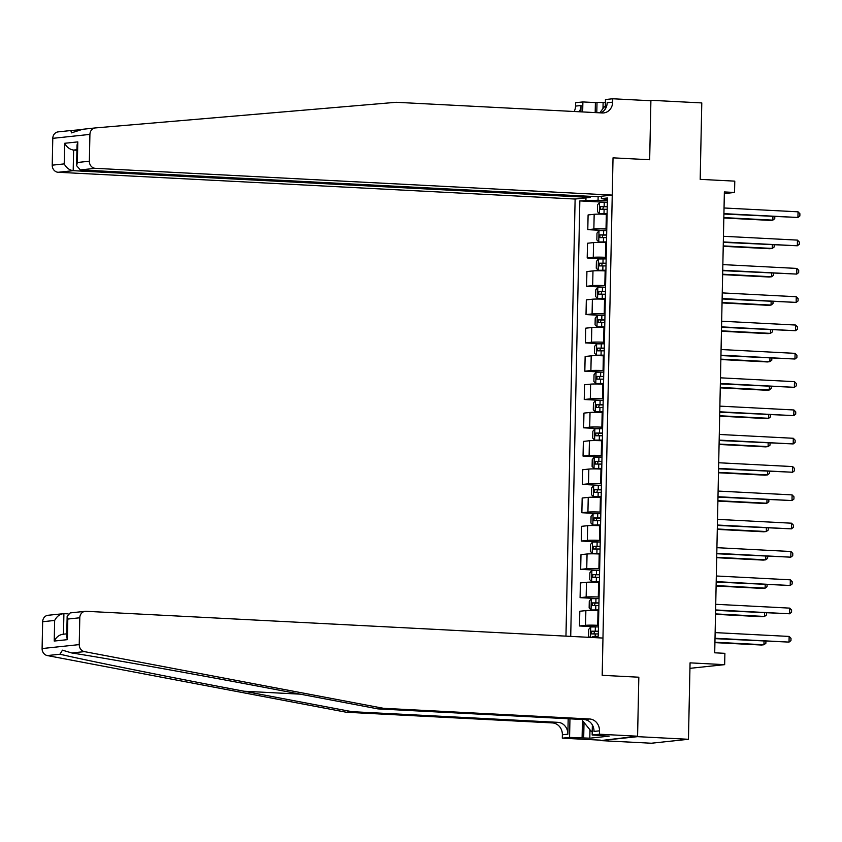 <?xml version="1.0" encoding="UTF-8"?>
<svg xmlns="http://www.w3.org/2000/svg" width="842" height="842" viewBox="0 0 842 842"><rect width="100%" height="100%" fill="white"/><g stroke="black" fill="none" stroke-linecap="round" stroke-linejoin="round"><path stroke-width="1.26" d="M637.583 736.203L638.825 677.21L602.188 675.316L602.967 638.057L86.042 611.292A6.81 6.094 83.9 0 0 85.179 611.324A6.81 6.094 83.9 0 0 79.79 617.775L79.232 644.604A6.81 6.094 83.9 0 0 84.442 651.624L383.499 708.311L589.558 718.984A11.346 10.167 -96.1 0 1 599.493 730.835L599.43 734.224L637.583 736.203L600.451 740.602L651.329 743.233L688.451 739.287L637.573 736.655L638.825 677.21L602.188 675.316L613.029 157.843L612.25 195.091L95.314 168.326L80.316 169.926L597.241 196.691L612.25 195.091M590.147 196.323L590.116 197.438L575.118 199.038L565.961 636.142M600.451 740.602L637.573 736.655M605.261 109.05L605.461 99.535L612.734 98.767L650.898 100.745L649.666 159.738L650.908 100.293L648.035 100.598M650.908 100.293L701.786 102.924L700.186 179.357L734.782 181.146L734.54 192.471L724.373 191.944L714.711 652.803L724.888 653.329L724.657 664.654L690.061 662.854L688.451 739.287M598.136 196.596L598.062 200.259L579.833 200.912L570.718 636.384M585.906 200.259L585.958 197.881M601.409 196.239L601.356 198.617L607.398 199.565M592.168 637.499L592.179 636.836L598.252 636.184L607.429 197.975L601.356 198.617M649.666 159.738L613.029 157.843L649.666 159.738M689.945 668.337L724.657 664.654M724.331 193.555L734.54 192.471M607.377 200.743L598.062 200.259M607.093 214.331L606.324 214.289A9.083 0.568 -178.8 0 0 594.168 214.289L588.095 214.942L587.79 229.655L605.43 230.571M606.777 229.045L606.019 229.013A9.083 0.568 -178.8 0 0 593.863 229.013L587.79 229.655M606.493 242.633L605.735 242.601A9.083 0.568 -178.8 0 0 593.578 242.601L587.506 243.243L587.2 257.968L604.84 258.883M606.187 257.357L605.419 257.315A9.083 0.568 -178.8 0 0 593.273 257.326L587.2 257.968M605.903 270.945L605.135 270.903A9.083 0.568 -178.8 0 0 592.978 270.913L586.916 271.556L586.6 286.28L604.251 287.185M605.598 285.67L604.83 285.627A9.083 0.568 -178.8 0 0 592.673 285.627L586.6 286.28M605.314 299.257L604.545 299.215A9.083 0.568 -178.8 0 0 592.389 299.215L586.316 299.868L586.011 314.582L603.651 315.497M604.998 313.971L604.24 313.929A9.083 0.568 -178.8 0 0 592.084 313.94L586.011 314.582M604.714 327.559L603.956 327.517A9.083 0.568 -178.8 0 0 591.8 327.527L585.727 328.17L585.422 342.894L603.061 343.81M604.409 342.284L603.64 342.241A9.083 0.568 -178.8 0 0 591.484 342.252L585.422 342.894M604.124 355.871L603.356 355.829A9.083 0.568 -178.8 0 0 591.2 355.84L585.137 356.482L584.822 371.196L602.472 372.111M603.819 370.585L603.051 370.554A9.083 0.568 -178.8 0 0 590.895 370.554L584.822 371.196M603.535 384.173L602.767 384.141A9.083 0.568 -178.8 0 0 590.61 384.141L584.537 384.783L584.232 399.508L601.872 400.424M603.219 398.897L602.462 398.855A9.083 0.568 -178.8 0 0 590.305 398.866L584.232 399.508M602.935 412.485L602.177 412.443A9.083 0.568 -178.8 0 0 590.021 412.454L583.948 413.096L583.643 427.82L601.283 428.725M602.63 427.21L601.862 427.168A9.083 0.568 -178.8 0 0 589.705 427.168L583.643 427.82M602.346 440.798L601.577 440.755A9.083 0.568 -178.8 0 0 589.421 440.755L583.359 441.408L583.043 456.122L600.693 457.038M602.041 455.511L601.272 455.469A9.083 0.568 -178.8 0 0 589.116 455.48L583.043 456.122M601.756 469.099L600.988 469.068A9.083 0.568 -178.8 0 0 588.832 469.068L582.759 469.71L582.453 484.434L600.093 485.35M601.441 483.824L600.683 483.782A9.083 0.568 -178.8 0 0 588.526 483.792L582.453 484.434M601.156 497.412L600.399 497.369A9.083 0.568 -178.8 0 0 588.242 497.38L582.169 498.022L581.864 512.736L599.504 513.652M600.851 512.125L600.083 512.094A9.083 0.568 -178.8 0 0 587.927 512.094L581.864 512.736M600.567 525.713L599.799 525.682A9.083 0.568 -178.8 0 0 587.642 525.682L581.58 526.324L581.264 541.048L598.915 541.964M600.262 540.438L599.493 540.396A9.083 0.568 -178.8 0 0 587.337 540.406L581.264 541.048M599.978 554.025L599.209 553.983A9.083 0.568 -178.8 0 0 587.053 553.994L580.98 554.636L580.675 569.36L598.315 570.266M599.662 568.75L598.904 568.708A9.083 0.568 -178.8 0 0 586.748 568.708L580.675 569.36M599.378 582.338L598.62 582.296A9.083 0.568 -178.8 0 0 586.464 582.296L580.391 582.948L580.085 597.662L597.725 598.578M599.072 597.052L598.304 597.02A9.083 0.568 -178.8 0 0 586.148 597.02L580.085 597.662M598.788 610.639L598.02 610.608A9.083 0.568 -178.8 0 0 585.864 610.608L579.801 611.25L579.485 625.974L597.136 626.89M598.483 625.364L597.715 625.322A9.083 0.568 -178.8 0 0 585.558 625.332L579.485 625.974M579.833 200.912L606.029 202.269M723.909 214.036L797.921 217.478L723.909 213.647M798.048 211.816L799.9 213.731L799.847 215.994L797.921 217.478L798.048 211.816L724.036 207.985M607.345 202.28L599.641 202.343L597.588 204.827L597.441 211.616L599.409 213.668L607.103 213.605M599.409 213.668L607.103 213.794M723.825 217.994L770.325 220.404L772.84 220.141L772.914 216.573M607.25 206.585L600.557 206.585L600.493 209.3L607.198 209.3M602.756 209.258L603.482 206.732L607.25 206.774M723.836 217.604L772.84 220.141L774.766 218.657L774.808 216.678M80.653 129.721L70.854 130.531L71.465 132.868L82.621 129.289L95.188 127.952M82.621 129.289L95.304 127.931A6.81 6.094 83.9 0 1 95.42 127.921L396.193 102.292L602.251 112.954A11.346 10.167 83.9 0 0 603.693 112.923A11.346 10.167 83.9 0 0 612.671 102.166L612.734 98.767M575.118 199.038L58.193 172.273A6.81 6.094 -96.1 0 1 52.225 165.169L64.213 163.895L64.645 143.287L77.79 141.888L77.359 162.495L89.357 161.222L89.915 134.394L52.783 138.341A6.81 6.094 -96.1 0 1 58.172 131.878A6.81 6.094 -96.1 0 1 58.287 131.868L70.76 130.542M52.225 165.169L52.783 138.341M595.189 112.596L595.399 102.587L597.01 102.419L596.789 112.681M605.398 102.492L597.01 102.419M574.16 111.502A11.346 10.167 83.9 0 0 575.539 106.103L575.612 102.713L582.885 101.935L582.675 111.944M595.399 102.587L582.885 101.935M590.116 197.438L73.191 170.684L58.193 172.273M579.159 111.765A11.346 10.167 83.9 0 0 581.033 105.524L580.896 111.849M95.304 127.931A6.81 6.094 83.9 0 0 89.915 134.394M89.357 161.222A6.81 6.094 83.9 0 0 95.314 168.326M600.683 112.881A11.346 10.167 83.9 0 0 607.177 102.745L612.671 102.166M603.114 102.735L602.988 108.523M76.917 150.244L73.622 150.076L73.191 170.684C69.328 170.084 66.339 167.821 64.213 163.895M64.645 143.287C66.771 147.203 69.76 149.476 73.622 150.076L76.927 149.718M77.79 141.888L77.032 145.056L76.601 165.663L80.316 169.926M77.359 162.495L76.601 165.663M383.499 708.311L378.005 708.901L270.229 688.472C194.628 674.095 107.839 658.57 71.781 652.971L62.455 650.171L59.982 654.223C87.663 660.707 168.168 676.905 244.096 691.24L351.861 711.669L557.92 722.341A11.346 10.167 -96.1 0 1 567.866 734.192L562.372 734.771L562.298 738.171L600.451 740.15M68.076 613.86L63.908 613.65L63.487 634.184M351.861 711.669L346.367 712.258L552.426 722.92A11.346 10.167 -96.1 0 1 562.372 734.771M599.493 730.835L593.999 731.414A11.346 10.167 -96.1 0 0 584.064 719.563L378.005 708.901M79.79 617.775L67.802 619.049L67.371 639.657L54.225 641.057L54.656 620.449L42.658 621.722L42.1 648.551L79.232 644.604M59.982 654.223L47.32 655.571L346.367 712.258M599.43 734.224L592.147 735.003L603.072 735.561M589.979 729.825L589.8 738.192L609.166 736.14L603.061 735.824M589.8 738.192L569.571 737.403L562.298 738.171M592.147 735.003L592.358 724.93M568.182 718.742L567.866 734.192M569.96 718.836L569.571 737.403M47.32 655.571A6.81 6.094 -96.1 0 1 42.1 648.551M42.658 621.722A6.81 6.094 -96.1 0 1 48.047 615.27L63.908 613.65C60.035 613.913 56.94 616.176 54.656 620.449M582.085 738.045L582.453 720.573M584.011 722.489L583.695 737.876M67.802 619.049L67.16 616.228L70.202 612.913L85.179 611.324M67.371 639.657L66.728 636.836L67.16 616.228M54.225 641.057C56.509 636.784 59.603 634.521 63.476 634.258M723.31 242.349L797.332 245.78L723.32 241.949M797.448 240.117L799.311 242.033L799.258 244.296L797.332 245.78L797.448 240.117L723.436 236.286M722.72 270.65L796.742 274.092L722.731 270.261M796.858 268.43L798.711 270.345L798.669 272.608L796.742 274.092L796.858 268.43L722.846 264.599M722.131 298.963L796.143 302.394L722.131 298.563M796.258 296.731L798.121 298.647L798.069 300.92L796.143 302.394L796.258 296.731L722.257 292.9M606.745 230.592L599.051 230.655L596.989 233.129L596.852 239.928L598.809 241.98L606.514 241.917M598.809 241.98L606.503 242.096M723.225 246.306L769.735 248.716L772.24 248.443L772.314 244.885M606.661 234.897L599.967 234.886L599.904 237.612L606.598 237.612M602.156 237.56L602.893 235.044L606.65 235.076M723.236 245.906L772.24 248.443L774.177 246.969L774.208 244.98M606.156 258.894L598.452 258.968L596.399 261.441L596.262 268.23L598.22 270.282L605.914 270.219M598.22 270.282L605.914 270.408M722.636 274.618L769.146 277.018L771.651 276.755L771.725 273.187M606.061 263.199L599.367 263.199L599.315 265.914L606.008 265.914M601.567 265.872L602.293 263.346L606.061 263.388M722.647 274.218L771.651 276.755L773.577 275.271L773.619 273.292M605.566 287.206L597.862 287.269L595.81 289.753L595.662 296.542L597.631 298.594L605.324 298.531M597.631 298.594L605.324 298.721M722.047 302.92L768.546 305.33L771.062 305.067L771.135 301.499M605.472 291.511L598.778 291.511L598.715 294.226L605.419 294.226M600.977 294.174L601.704 291.658L605.472 291.7M722.057 302.531L771.062 305.067L772.988 303.583L773.03 301.594M721.531 327.275L795.553 330.706L721.541 326.875M795.669 325.044L797.532 326.959L797.479 329.222L795.553 330.706L795.669 325.044L721.657 321.212M604.966 315.518L597.273 315.582L595.21 318.055L595.073 324.854L597.031 326.906L604.735 326.833M597.031 326.906L604.724 327.022M721.447 331.232L767.957 333.642L770.462 333.369L770.535 329.811M604.882 319.813L598.188 319.813L598.125 322.528L604.819 322.539M600.378 322.486L601.114 319.971L604.872 320.002M721.457 330.832L770.462 333.369L772.398 331.895L772.43 329.906M599.841 112.839L604.545 106.387L605.303 107.313M605.314 106.429L604.545 106.387M592.242 730.551L591.452 731.635L582.327 720.415L582.338 719.478M592.221 731.677L591.452 731.635M720.941 355.577L794.964 359.018L720.952 355.187M795.08 353.356L796.932 355.271L796.89 357.534L794.964 359.018L795.08 353.356L721.068 349.525M604.377 343.82L596.673 343.883L594.62 346.367L594.484 353.156L596.441 355.208L604.135 355.145M596.441 355.208L604.135 355.335M720.857 359.534L767.367 361.944L769.872 361.681L769.946 358.113M604.282 348.125L597.588 348.125L597.536 350.84L604.23 350.84M599.788 350.798L600.514 348.272L604.282 348.314M720.868 359.145L769.872 361.681L771.798 360.197L771.84 358.218M720.352 383.889L794.364 387.32L720.352 383.489M794.48 381.658L796.343 383.573L796.29 385.836L794.364 387.32L794.48 381.658L720.478 377.826M603.788 372.132L596.083 372.196L594.031 374.669L593.884 381.468L595.852 383.52L603.546 383.457M595.852 383.52L603.546 383.636M720.268 387.846L766.767 390.256L769.283 389.983L769.356 386.425M603.693 376.437L596.999 376.427L596.936 379.153L603.64 379.153M599.199 379.1L599.925 376.584L603.693 376.616M720.278 387.446L769.283 389.983L771.209 388.509L771.251 386.52M719.752 412.191L793.774 415.632L719.763 411.801M793.89 409.97L795.753 411.885L795.701 414.148L793.774 415.632L793.89 409.97L719.878 406.139M603.188 400.434L595.494 400.508L593.431 402.981L593.294 409.77L595.199 411.78L602.956 411.759M595.252 411.822L602.946 411.948M719.668 416.158L766.178 418.558L768.683 418.295L768.757 414.727M603.104 404.739L596.399 404.739L596.346 407.454L603.04 407.454M598.599 407.412L599.336 404.886L603.093 404.928M719.678 415.759L768.683 418.295L770.619 416.811L770.651 414.832M719.163 440.503L793.185 443.934L719.173 440.103M793.301 438.282L795.153 440.198L795.111 442.46L793.185 443.934L793.301 438.282L719.289 434.451M602.598 428.746L594.894 428.81L592.842 431.293L592.705 438.082L594.663 440.134L602.356 440.071M594.663 440.134L602.356 440.261M719.079 444.46L765.588 446.87L768.093 446.607L768.167 443.039M602.504 433.051L595.81 433.051L595.757 435.767L602.451 435.767M598.009 435.724L598.736 433.198L602.504 433.241M719.089 444.071L768.093 446.607L770.02 445.123L770.062 443.134M718.573 468.815L792.585 472.246L718.573 468.415M792.701 466.584L794.564 468.499L794.511 470.762L792.585 472.246L792.701 466.584L718.7 462.753M602.009 457.059L594.305 457.122L592.252 459.595L592.105 466.394L594.073 468.447L601.767 468.384M594.073 468.447L601.767 468.562M718.489 472.772L764.989 475.183L767.504 474.909L767.578 471.352M601.914 461.363L595.22 461.353L595.157 464.068L601.862 464.079M597.42 464.026L598.146 461.511L601.914 461.542M718.5 472.373L767.504 474.909L769.43 473.436L769.472 471.446M717.973 497.117L791.996 500.558L717.984 496.727M792.111 494.896L793.974 496.812L793.922 499.074L791.996 500.558L792.111 494.896L718.1 491.065M601.409 485.36L593.715 485.424L591.652 487.907L591.516 494.696L593.473 496.748L601.177 496.685M593.473 496.748L601.167 496.875M717.889 501.085L764.399 503.484L766.904 503.221L766.978 499.653M601.325 489.665L594.62 489.665L594.568 492.381L601.262 492.381M596.82 492.338L597.557 489.812L601.314 489.855M717.9 500.685L766.904 503.221L768.83 501.737L768.872 499.759M717.384 525.429L791.406 528.86L717.395 525.029M791.522 523.198L793.374 525.113L793.332 527.387L791.406 528.86L791.522 523.198L717.51 519.367M600.82 513.673L593.115 513.736L591.063 516.209L590.926 523.008L592.884 525.061L600.578 524.998M592.884 525.061L600.578 525.176M717.3 529.386L763.81 531.797L766.315 531.534L766.388 527.966M600.725 517.977L594.031 517.967L593.978 520.693L600.672 520.693M596.231 520.64L596.957 518.125L600.725 518.156M717.31 528.997L766.315 531.534L768.241 530.05L768.283 528.06M716.795 553.741L790.806 557.172L716.795 553.341M790.922 551.51L792.785 553.426L792.732 555.688L790.806 557.172L790.922 551.51L716.921 547.679M600.23 541.985L592.526 542.048L590.474 544.521L590.326 551.321L592.294 553.362L599.988 553.299M592.294 553.362L599.988 553.489M716.71 557.699L763.21 560.098L765.725 559.835L765.799 556.278M600.136 546.279L593.442 546.279L593.378 548.995L600.083 549.005M595.641 548.952L596.368 546.426L600.136 546.469M716.71 557.299L765.725 559.835L767.651 558.351L767.693 556.373M716.195 582.043L790.217 585.485L716.205 581.643M790.333 579.822L792.196 581.738L792.143 584.001L790.217 585.485L790.333 579.822L716.321 575.991M599.63 570.287L591.937 570.35L589.874 572.834L589.737 579.622L591.694 581.675L599.399 581.611M591.694 581.675L599.388 581.801M716.11 586L762.62 588.411L765.125 588.148L765.199 584.58M599.546 574.591L592.842 574.591L592.789 577.307L599.483 577.307M595.041 577.265L595.778 574.739L599.536 574.781M716.121 585.611L765.125 588.148L767.051 586.663L767.094 584.674M715.605 610.355L789.617 613.786L715.616 609.955M789.743 608.124L791.596 610.04L791.554 612.302L789.617 613.786L789.743 608.124L715.732 604.293M599.041 598.599L591.337 598.662L589.284 601.135L589.147 607.935L591.105 609.987L598.799 609.924M591.105 609.987L598.799 610.103M715.521 614.313L762.031 616.723L764.536 616.449L764.61 612.892M598.946 602.904L592.252 602.893L592.2 605.619L598.894 605.619M594.452 605.566L595.178 603.051L598.946 603.082M715.532 613.913L764.536 616.449L766.462 614.976L766.504 612.987M715.016 638.657L789.028 642.099L715.016 638.268M789.143 636.436L791.006 638.352L790.954 640.615L789.028 642.099L789.143 636.436L715.142 632.605M589.632 637.373L588.547 636.236L588.695 629.448L590.747 626.964L598.452 626.901M714.932 642.625L761.431 645.025L763.947 644.762L764.02 641.194M598.357 631.205L591.663 631.205L591.6 633.921L598.304 633.921M593.863 633.879L594.589 631.353L598.357 631.395M714.932 642.225L763.947 644.762L765.873 643.277L765.915 641.299M606.019 229.013L606.324 214.289M605.419 257.315L605.735 242.601M604.83 285.627L605.135 270.903M604.24 313.929L604.545 299.215M603.64 342.241L603.956 327.517M603.051 370.554L603.356 355.829M602.462 398.855L602.767 384.141M601.862 427.168L602.177 412.443M601.272 455.469L601.577 440.755M600.683 483.782L600.988 469.068M600.083 512.094L600.399 497.369M599.493 540.396L599.799 525.682M598.904 568.708L599.209 553.983M598.304 597.02L598.62 582.296M597.715 625.322L598.02 610.608M593.863 229.013L594.168 214.289M593.273 257.326L593.578 242.601M592.673 285.627L592.978 270.913M592.084 313.94L592.389 299.215M591.484 342.252L591.8 327.527M590.895 370.554L591.2 355.84M590.305 398.866L590.61 384.141M589.705 427.168L590.021 412.454M589.116 455.48L589.421 440.755M588.526 483.792L588.832 469.068M587.927 512.094L588.242 497.38M587.337 540.406L587.642 525.682M586.748 568.708L587.053 553.994M586.148 597.02L586.464 582.296M585.558 625.332L585.864 610.608M599.588 202.406L599.357 213.615M604.103 209.258L604.009 213.563M604.251 202.238L604.156 206.543M603.482 206.732L600.557 206.585M581.033 105.524L575.539 106.103M244.096 691.24L300.215 694.155M557.92 722.341L552.426 722.92M584.064 719.563L589.558 718.984M84.442 651.624L71.781 652.971M598.999 230.719L598.757 241.928M603.514 237.57L603.419 241.875M603.661 230.55L603.567 234.855M602.893 235.044L599.967 234.886M598.399 259.02L598.167 270.229M602.914 265.883L602.83 270.177M603.061 258.862L602.977 263.157M602.293 263.346L599.367 263.199M597.809 287.332L597.578 298.542M602.325 294.184L602.23 298.489M602.472 287.164L602.377 291.469M601.704 291.658L598.778 291.511M597.22 315.645L596.978 326.854M601.735 322.497L601.641 326.801M601.872 315.476L601.788 319.781M601.114 319.971L598.188 319.813M596.62 343.946L596.389 355.156M601.135 350.798L601.051 355.103M601.283 343.778L601.199 348.083M600.514 348.272L597.588 348.125M596.031 372.259L595.799 383.468M600.546 379.111L600.451 383.415M600.693 372.09L600.599 376.395M599.925 376.584L596.999 376.427M595.441 400.56L595.199 411.78M599.946 407.423L599.862 411.717M600.093 400.403L600.009 404.697M599.336 404.886L596.399 404.739M594.841 428.873L594.61 440.082M599.357 435.724L599.272 440.029M599.504 428.704L599.42 433.009M598.736 433.198L595.81 433.051M594.252 457.185L594.02 468.394M598.767 464.037L598.673 468.341M598.915 457.017L598.82 461.321M598.146 461.511L595.22 461.353M593.663 485.487L593.421 496.696M598.167 492.338L598.083 496.643M598.315 485.318L598.23 489.623M597.557 489.812L594.62 489.665M593.063 513.799L592.831 525.008M597.578 520.651L597.494 524.955M597.725 513.631L597.641 517.935M596.957 518.125L594.031 517.967M592.473 542.111L592.242 553.32M596.989 548.963L596.894 553.268M597.136 541.943L597.041 546.237M596.368 546.426L593.442 546.279M591.884 570.413L591.642 581.622M596.389 577.265L596.304 581.569M596.536 570.244L596.452 574.549M595.778 574.739L592.842 574.591M591.284 598.725L591.052 609.934M595.799 605.577L595.715 609.882M595.947 598.557L595.862 602.861M595.178 603.051L592.252 602.893M590.695 627.027L590.474 637.415M595.21 633.889L595.157 636.52M595.357 626.858L595.262 631.163M594.589 631.353L591.663 631.205M58.172 131.878L70.854 130.531M62.592 634.279L66.792 633.837"/></g></svg>
